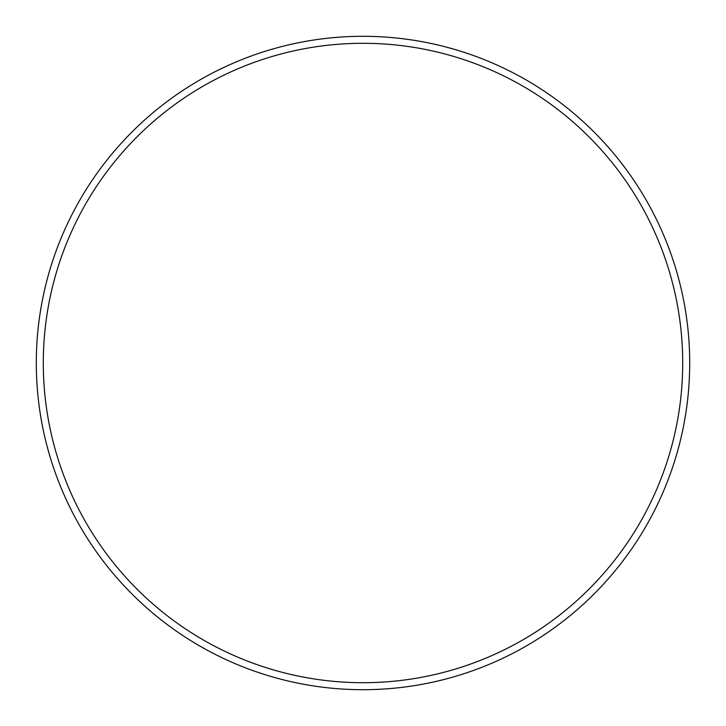 <?xml version="1.0" encoding="UTF-8"?>
<svg xmlns="http://www.w3.org/2000/svg" width="726" height="726" viewBox="0 0 726 726"><rect width="100%" height="100%" fill="white"/><g stroke="black" fill="none" stroke-linecap="round" stroke-linejoin="round"><path stroke-width="1.09" d="M682.703 363A319.703 319.703 0 0 0 363 43.297A319.703 319.703 0 0 0 43.297 363A319.703 319.703 0 0 0 363 682.703A319.703 319.703 0 0 0 682.703 363M689.7 363A326.7 326.7 0 0 0 363 36.3A326.7 326.7 0 0 0 36.3 363A326.7 326.7 0 0 0 363 689.7A326.7 326.7 0 0 0 689.7 363"/></g></svg>
